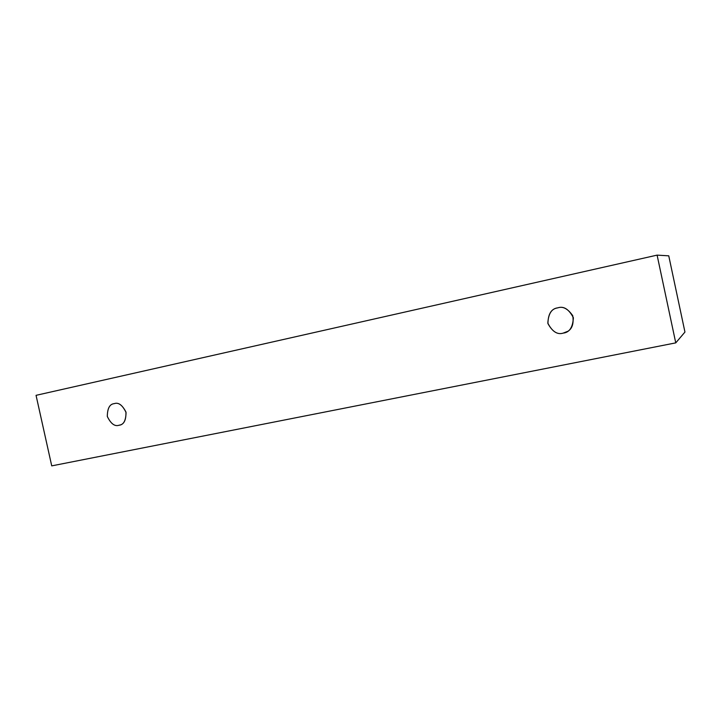 <?xml version="1.0" encoding="UTF-8"?>
<svg xmlns="http://www.w3.org/2000/svg" width="721" height="721" viewBox="0 0 721 721"><rect width="100%" height="100%" fill="white"/><g stroke="black" fill="none" stroke-linecap="round" stroke-linejoin="round"><path stroke-width="1.08" d="M36.05 395.333L657.101 255.126L668.755 255.829L657.101 255.126L675.757 342.872L51.732 465.874L36.05 395.333L51.732 465.874L675.757 342.872L684.95 332.057L675.757 342.872L657.101 255.126L36.05 395.333M684.95 332.057L668.755 255.829L684.95 332.057M563.263 333.093C557.396 334.968 552.25 331.66 547.834 323.161C548.384 313.608 551.718 308.498 557.847 307.831C563.723 305.884 568.905 309.192 573.384 317.754C572.798 327.379 569.419 332.489 563.263 333.093L565.471 332.426C571.618 330.308 574.051 324.747 572.771 315.735C567.86 308.705 562.885 306.065 557.847 307.831L557.405 307.93C551.241 308.894 548.086 314.113 547.933 323.585C552.466 331.768 557.576 334.941 563.263 333.093L567.508 331.408L563.263 333.093M119.028 425.237C114.747 426.697 110.836 423.75 107.303 416.414C107.42 408.302 109.736 404.039 114.251 403.634C118.541 402.129 122.471 405.067 126.049 412.448C125.914 420.613 123.57 424.876 119.028 425.237L119.461 425.138C124.021 424.444 126.175 420.046 125.932 411.97C122.255 404.941 118.361 402.156 114.251 403.634L114.17 403.652C109.646 404.12 107.366 408.41 107.321 416.513C110.881 423.777 114.783 426.688 119.028 425.237L119.875 425.02L119.028 425.237"/></g></svg>
